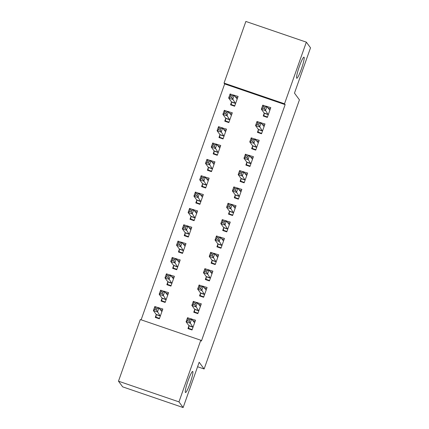<?xml version="1.0" encoding="UTF-8"?>
<svg xmlns="http://www.w3.org/2000/svg" width="429" height="429" viewBox="0 0 429 429"><rect width="100%" height="100%" fill="white"/><g stroke="black" fill="none" stroke-linecap="round" stroke-linejoin="round"><path stroke-width="0.64" d="M296.675 78.175A11.143 1.378 -71.1 0 1 299.233 66.817A11.143 1.378 -71.1 0 1 303.989 57.17A11.143 1.378 -71.1 0 1 304.091 57.245A11.143 1.378 -71.1 0 1 301.528 68.608A11.143 1.378 -71.1 0 1 296.777 78.255A11.143 1.378 -71.1 0 1 296.675 78.175M185.387 392.449A11.143 1.378 -71.1 0 1 187.945 381.091A11.143 1.378 -71.1 0 1 192.701 371.444A11.143 1.378 -71.1 0 1 192.798 371.519A11.143 1.378 -71.1 0 1 190.24 382.882A11.143 1.378 -71.1 0 1 185.484 392.524A11.143 1.378 -71.1 0 1 185.387 392.449M224.657 83.934L224.04 83.097L245.865 21.45L306.344 42.149L310.521 47.817L294.482 93.114L299.431 99.839L204.124 368.983L199.174 362.258L183.135 407.55L122.656 386.851L118.479 381.183L140.31 319.535L200.788 340.235L201.405 341.071L285.135 104.633L224.657 83.934L141.125 319.814M197.581 366.741L204.124 368.983M225.692 118.538L224.753 121.182L228.839 122.581L232.314 112.773L228.142 111.61M258.381 129.724L257.443 132.373L261.529 133.768L265.004 123.96L260.832 122.796M214.109 151.239L213.17 153.888L217.256 155.287L220.731 145.474L216.559 144.316M246.798 162.425L245.86 165.074L249.946 166.473L253.421 156.66L249.249 155.502M202.531 183.944L201.592 186.588L205.679 187.988L209.154 178.174L204.982 177.016M235.215 195.131L234.282 197.774L238.368 199.174L241.843 189.366L237.671 188.202M190.948 216.645L190.009 219.294L194.096 220.688L197.571 210.88L193.399 209.717M223.638 227.831L222.699 230.48L226.785 231.88L230.26 222.066L226.088 220.908M179.365 249.346L178.432 251.995L182.518 253.394L185.988 243.581L181.821 242.423M212.055 260.537L211.122 263.181L215.208 264.58L218.677 254.772L214.511 253.609M167.787 282.051L166.849 284.695L170.935 286.095L174.41 276.287L170.238 275.123M200.477 293.238L199.539 295.887L203.625 297.281L207.1 287.473L202.928 286.309M156.204 314.752L155.266 317.401L159.352 318.801L162.827 308.987L158.66 307.829M188.894 325.943L187.956 328.587L192.042 329.987L195.517 320.173L191.35 319.015M194.686 309.588L193.747 312.237L197.833 313.637L201.308 303.823L197.136 302.665M161.996 298.402L161.057 301.051L165.144 302.445L168.618 292.637L164.446 291.473M206.269 276.887L205.33 279.531L209.416 280.931L212.891 271.123L208.719 269.959M173.579 265.701L172.64 268.345L176.727 269.744L180.201 259.931L176.029 258.773M217.846 244.187L216.908 246.831L220.994 248.23L224.469 238.417L220.302 237.258M185.156 232.995L184.218 235.644L188.304 237.044L191.779 227.231L187.612 226.072M229.429 211.481L228.491 214.13L232.577 215.524L236.052 205.716L231.88 204.553M196.739 200.295L195.801 202.938L199.887 204.338L203.362 194.53L199.19 193.366M241.007 178.78L240.068 181.424L244.155 182.824L247.63 173.016L243.463 171.852M208.317 167.589L207.379 170.238L211.465 171.638L214.94 161.824L210.773 160.666M252.59 146.075L251.651 148.724L255.738 150.123L259.213 140.31L255.041 139.152M219.9 134.888L218.962 137.537L223.048 138.932L226.523 129.124L222.351 127.96M264.167 113.374L263.234 116.018L267.321 117.417L270.79 107.609L266.623 106.446M231.478 102.188L230.545 104.832L234.631 106.231L238.1 96.418L233.934 95.259M306.344 42.149L284.513 103.791L224.04 83.097M183.135 407.55L178.957 401.876L118.479 381.183M285.135 104.633L284.513 103.791M200.788 340.235L178.957 401.876M192.766 320.586L191.431 318.779M160.076 309.4L158.741 307.588M198.557 304.236L197.222 302.424M165.867 293.05L164.532 291.237M204.343 287.886L203.014 286.073M171.654 276.694L170.324 274.887M210.135 271.53L208.805 269.723M177.445 260.344L176.115 258.537M215.926 255.18L214.591 253.373M183.237 243.994L181.901 242.187M221.718 238.83L220.383 237.023M189.028 227.643L187.693 225.831M227.504 222.479L226.174 220.667M194.814 211.293L193.484 209.481M233.296 206.129L231.966 204.317M200.606 194.938L199.276 193.13M239.087 189.774L237.757 187.966M206.397 178.587L205.067 176.78M244.879 173.423L243.543 171.616M212.189 162.237L210.853 160.425M250.67 157.073L249.335 155.266M217.98 145.887L216.645 144.074M256.456 140.723L255.126 138.91M223.766 129.537L222.436 127.724M262.248 124.372L260.918 122.56M229.558 113.181L228.228 111.374M268.039 108.017L266.704 106.21M235.349 96.831L234.014 95.023M189.151 328.995L188.68 328.357L192.197 329.558M192.68 320.56L195.093 321.385M188.68 328.357L188.889 325.616L186.073 321.793L187.521 317.707L191.607 319.106L194.584 322.822M189.747 319.637L191.607 319.106L190.16 323.193L186.073 321.793L187.532 320.715L189.168 321.273L189.747 319.637L188.111 319.079L187.532 320.715M192.98 327.338L189.168 321.273M187.521 317.707L188.111 319.079M162.403 310.194L159.99 309.368M159.508 318.372L155.99 317.165L156.462 317.809M161.894 311.636L158.918 307.915L157.47 312.006L153.384 310.607L156.199 314.43L155.99 317.165M154.848 309.524L153.384 310.607L154.831 306.515L158.918 307.915L157.057 308.451L155.421 307.888L154.848 309.524L156.478 310.087L157.057 308.451M156.478 310.087L160.29 316.152M155.421 307.888L154.831 306.515M194.938 312.644L194.466 312.001L197.983 313.208M198.471 304.204L200.879 305.03M194.466 312.001L194.68 309.266L191.865 305.443L193.313 301.356L197.399 302.751L200.37 306.472M195.538 303.287L197.399 302.751L195.951 306.842L191.865 305.443L193.323 304.359L194.959 304.922L195.538 303.287L193.903 302.729L193.323 304.359M198.772 310.987L194.959 304.922M193.313 301.356L193.903 302.729M200.729 296.294L200.257 295.651L203.775 296.857M204.258 287.854L206.671 288.679M200.257 295.651L200.472 292.916L197.656 289.092L199.104 285.001L203.19 286.4L206.161 290.122M201.33 286.937L203.19 286.4L201.743 290.487L197.656 289.092L199.115 288.009L200.751 288.572L201.33 286.937L199.694 286.374L199.115 288.009M204.563 294.637L200.751 288.572M199.104 285.001L199.694 286.374M168.189 293.844L165.782 293.018M165.299 302.021L161.776 300.815L162.248 301.458M167.68 295.281L164.709 291.564L163.261 295.651L159.175 294.256L161.99 298.08L161.776 300.815M160.634 293.173L159.175 294.256L160.623 290.165L164.709 291.564L162.848 292.101L161.213 291.538L160.634 293.173L162.269 293.731L162.848 292.101M162.269 293.731L166.082 299.801M161.213 291.538L160.623 290.165M173.981 277.493L171.573 276.667M171.085 285.666L167.567 284.465L168.039 285.103M173.472 278.93L170.501 275.214L169.053 279.3L164.967 277.901L167.782 281.724L167.567 284.465M166.425 276.823L164.967 277.901L166.414 273.815L170.501 275.214L168.64 275.745L167.004 275.187L166.425 276.823L168.061 277.381L168.64 275.745M168.061 277.381L171.873 283.451M167.004 275.187L166.414 273.815M206.521 279.944L206.049 279.3L209.567 280.502M210.049 271.503L212.462 272.329M206.049 279.3L206.263 276.566L203.448 272.737L204.896 268.651L208.982 270.05L211.953 273.766M207.121 270.581L208.982 270.05L207.534 274.136L203.448 272.737L204.906 271.659L206.542 272.217L207.121 270.581L205.486 270.023L204.906 271.659M210.355 278.287L206.542 272.217M204.896 268.651L205.486 270.023M212.312 263.588L211.84 262.95L215.358 264.151M215.841 255.153L218.254 255.979M211.84 262.95L212.055 260.21L209.234 256.386L210.682 252.3L214.768 253.7L217.744 257.416M212.907 254.231L214.768 253.7L213.32 257.786L209.234 256.386L210.698 255.309L212.328 255.866L212.907 254.231L211.277 253.673L210.698 255.309M216.141 261.937L212.328 255.866M210.682 252.3L211.277 253.673M179.772 261.143L177.359 260.317M176.877 269.315L173.359 268.114L173.831 268.752M179.263 262.58L176.292 258.864L174.844 262.95L170.758 261.551L173.573 265.374L173.359 268.114M172.217 260.473L170.758 261.551L172.206 257.464L176.292 258.864L174.431 259.395L172.796 258.837L172.217 260.473L173.852 261.03L174.431 259.395M173.852 261.03L177.665 267.095M172.796 258.837L172.206 257.464M185.564 244.787L183.151 243.967M182.668 252.965L179.15 251.759L179.622 252.402M185.055 246.23L182.078 242.508L180.636 246.6L176.55 245.2L179.365 249.024L179.15 251.759M178.008 244.122L176.55 245.2L177.992 241.114L182.078 242.508L180.218 243.045L178.587 242.487L178.008 244.122L179.638 244.68L180.218 243.045M179.638 244.68L183.451 250.745M178.587 242.487L177.992 241.114M218.104 247.238L217.632 246.6L221.149 247.801M221.632 238.803L224.04 239.623M217.632 246.6L217.841 243.86L215.026 240.036L216.473 235.95L220.56 237.344L223.53 241.066M218.699 237.881L220.56 237.344L219.112 241.436L215.026 240.036L216.484 238.958L218.12 239.516L218.699 237.881L217.063 237.323L216.484 238.958M221.932 245.581L218.12 239.516M216.473 235.95L217.063 237.323M191.355 228.437L188.942 227.611M188.46 236.615L184.942 235.408L185.414 236.052M190.841 229.88L187.87 226.158L186.422 230.25L182.336 228.85L185.151 232.674L184.942 235.408M183.794 227.767L182.336 228.85L183.784 224.758L187.87 226.158L186.009 226.694L184.373 226.131L183.794 227.767L185.43 228.33L186.009 226.694M185.43 228.33L189.243 234.395M184.373 226.131L183.784 224.758M223.89 230.888L223.418 230.244L226.936 231.451M227.424 222.447L229.831 223.273M223.418 230.244L223.632 227.509L220.817 223.686L222.265 219.594L226.351 220.994L229.322 224.716M224.49 221.53L226.351 220.994L224.903 225.086L220.817 223.686L222.276 222.603L223.911 223.166L224.49 221.53L222.855 220.967L222.276 222.603M227.724 229.231L223.911 223.166M222.265 219.594L222.855 220.967M197.142 212.087L194.734 211.261M194.246 220.265L190.728 219.058L191.2 219.702M196.632 213.524L193.661 209.808L192.213 213.894L188.127 212.5L190.943 216.323L190.728 219.058M189.586 211.417L188.127 212.5L189.575 208.408L193.661 209.808L191.801 210.344L190.165 209.781L189.586 211.417L191.221 211.974L191.801 210.344M191.221 211.974L195.034 218.045M190.165 209.781L189.575 208.408M229.681 214.538L229.209 213.894L232.727 215.101M233.21 206.097L235.623 206.923M229.209 213.894L229.424 211.159L226.609 207.336L228.056 203.244L232.143 204.644L235.113 208.365M230.282 205.18L232.143 204.644L230.695 208.73L226.609 207.336L228.067 206.252L229.703 206.816L230.282 205.18L228.646 204.617L228.067 206.252M233.515 212.881L229.703 206.816M228.056 203.244L228.646 204.617M202.933 195.737L200.52 194.911M200.037 203.909L196.52 202.708L196.991 203.346M202.424 197.174L199.453 193.458L198.005 197.544L193.919 196.144L196.734 199.968L196.52 202.708M195.377 195.066L193.919 196.144L195.367 192.058L199.453 193.458L197.592 193.988L195.956 193.431L195.377 195.066L197.013 195.624L197.592 193.988M197.013 195.624L200.826 201.694M195.956 193.431L195.367 192.058M235.473 198.187L235.001 197.544L238.519 198.745M239.001 189.747L241.414 190.573M235.001 197.544L235.215 194.804L232.4 190.98L233.848 186.894L237.934 188.293L240.905 192.01M236.068 188.824L237.934 188.293L236.486 192.38L232.4 190.98L233.859 189.902L235.489 190.46L236.068 188.824L234.438 188.267L233.859 189.902M239.302 196.53L235.489 190.46M233.848 186.894L234.438 188.267M208.725 179.386L206.311 178.561M205.829 187.559L202.311 186.358L202.783 186.996M208.215 180.823L205.244 177.107L203.796 181.194L199.71 179.794L202.526 183.617L202.311 186.358M201.169 178.716L199.71 179.794L201.158 175.708L205.244 177.107L203.384 177.638L201.748 177.08L201.169 178.716L202.804 179.274L203.384 177.638M202.804 179.274L206.612 185.339M201.748 177.08L201.158 175.708M241.264 181.832L240.792 181.194L244.31 182.395M244.793 173.396L247.206 174.222M240.792 181.194L241.001 178.453L238.186 174.63L239.634 170.544L243.72 171.943L246.696 175.659M241.859 172.474L243.72 171.943L242.272 176.029L238.186 174.63L239.645 173.552L241.28 174.11L241.859 172.474L240.224 171.916L239.645 173.552M245.093 180.175L241.28 174.11M239.634 170.544L240.224 171.916M214.516 163.031L212.103 162.21M211.62 171.209L208.103 170.002L208.574 170.645M214.007 164.473L211.03 160.752L209.583 164.843L205.496 163.444L208.312 167.267L208.103 170.002M206.96 162.366L205.496 163.444L206.944 159.357L211.03 160.752L209.17 161.288L207.539 160.73L206.96 162.366L208.591 162.923L209.17 161.288M208.591 162.923L212.403 168.988M207.539 160.73L206.944 159.357M247.05 165.481L246.578 164.843L250.096 166.044M250.584 157.046L252.992 157.867M246.578 164.843L246.793 162.103L243.978 158.28L245.426 154.193L249.512 155.588L252.483 159.309M247.651 156.124L249.512 155.588L248.064 159.679L243.978 158.28L245.436 157.202L247.072 157.759L247.651 156.124L246.015 155.566L245.436 157.202M250.885 163.824L247.072 157.759M245.426 154.193L246.015 155.566M220.302 146.68L217.894 145.855M217.412 154.858L213.889 153.652L214.366 154.295M219.793 148.123L216.822 144.401L215.374 148.488L211.288 147.093L214.103 150.917L213.889 153.652M212.746 146.01L211.288 147.093L212.736 143.002L216.822 144.401L214.961 144.938L213.326 144.375L212.746 146.01L214.382 146.573L214.961 144.938M214.382 146.573L218.195 152.638M213.326 144.375L212.736 143.002M252.842 149.131L252.37 148.488L255.888 149.694M256.376 140.691L258.784 141.516M252.37 148.488L252.584 145.753L249.769 141.929L251.217 137.838L255.303 139.237L258.274 142.959M253.442 139.774L255.303 139.237L253.855 143.329L249.769 141.929L251.228 140.846L252.863 141.409L253.442 139.774L251.807 139.211L251.228 140.846M256.676 147.474L252.863 141.409M251.217 137.838L251.807 139.211M226.094 130.33L223.686 129.504M223.198 138.508L219.68 137.301L220.152 137.945M225.584 131.767L222.613 128.051L221.166 132.137L217.079 130.743L219.895 134.567L219.68 137.301M218.538 129.66L217.079 130.743L218.527 126.652L222.613 128.051L220.753 128.587L219.117 128.024L218.538 129.66L220.174 130.218L220.753 128.587M220.174 130.218L223.986 136.288M219.117 128.024L218.527 126.652M258.633 132.781L258.161 132.137L261.679 133.344M262.162 124.34L264.575 125.166M258.161 132.137L258.376 129.402L255.561 125.579L257.009 121.487L261.095 122.887L264.066 126.603M259.234 123.423L261.095 122.887L259.647 126.973L255.561 125.579L257.019 124.496L258.655 125.053L259.234 123.423L257.598 122.86L257.019 124.496M262.468 131.124L258.655 125.053M257.009 121.487L257.598 122.86M231.885 113.98L229.472 113.154M228.989 122.152L225.472 120.951L225.944 121.589M231.376 115.417L228.405 111.701L226.957 115.787L222.871 114.387L225.686 118.211L225.472 120.951M224.329 113.31L222.871 114.387L224.319 110.301L228.405 111.701L226.544 112.232L224.909 111.674L224.329 113.31L225.965 113.867L226.544 112.232M225.965 113.867L229.778 119.938M224.909 111.674L224.319 110.301M264.425 116.431L263.953 115.787L267.471 116.988M267.953 107.99L270.367 108.816M263.953 115.787L264.167 113.047L261.352 109.223L262.795 105.137L266.881 106.537L269.857 110.253M265.02 107.068L266.881 106.537L265.438 110.623L261.352 109.223L262.811 108.146L264.441 108.703L265.02 107.068L263.39 106.51L262.811 108.146M268.254 114.774L264.441 108.703M262.795 105.137L263.39 106.51M237.677 97.63L235.264 96.804M234.781 105.802L231.263 104.601L231.735 105.239M237.167 99.067L234.196 95.351L232.749 99.437L228.662 98.037L231.478 101.861L231.263 104.601M230.121 96.959L228.662 98.037L230.11 93.951L234.196 95.351L232.33 95.882L230.7 95.324L230.121 96.959L231.751 97.517L232.33 95.882M231.751 97.517L235.564 103.582M230.7 95.324L230.11 93.951M192.991 327.214L188.905 325.815M192.975 327.016L188.889 325.616M156.199 314.43L160.285 315.83M156.215 314.629L160.301 316.023M198.783 310.859L194.696 309.465M198.766 310.666L194.68 309.266M204.574 294.509L200.488 293.109M204.558 294.31L200.472 292.916M161.99 298.08L166.077 299.474M162.006 298.273L166.093 299.673M167.782 281.724L171.868 283.124M167.798 281.923L171.884 283.322M210.366 278.158L206.279 276.759M210.349 277.96L206.263 276.566M216.152 261.808L212.065 260.408M216.141 261.61L212.055 260.21M173.573 265.374L177.66 266.774M173.589 265.572L177.676 266.972M179.365 249.024L183.451 250.423M179.381 249.222L183.467 250.616M221.943 245.458L217.857 244.058M221.927 245.259L217.841 243.86M185.151 232.674L189.237 234.073M185.167 232.872L189.253 234.266M227.735 229.102L223.648 227.708M227.719 228.909L223.632 227.509M190.943 216.323L195.029 217.718M190.959 216.516L195.045 217.916M233.526 212.752L229.44 211.352M233.51 212.553L229.424 211.159M196.734 199.968L200.82 201.367M196.75 200.166L200.836 201.566M239.318 196.402L235.231 195.002M239.302 196.203L235.215 194.804M202.526 183.617L206.612 185.017M202.542 183.816L206.628 185.215M245.104 180.051L241.018 178.652M245.088 179.853L241.001 178.453M208.312 167.267L212.398 168.667M208.328 167.466L212.414 168.86M250.895 163.701L246.809 162.301M250.879 163.503L246.793 162.103M214.103 150.917L218.189 152.316M214.119 151.11L218.205 152.51M256.687 147.345L252.601 145.951M256.671 147.152L252.584 145.753M219.895 134.567L223.981 135.961M219.911 134.76L223.997 136.159M262.478 130.995L258.392 129.596M262.462 130.797L258.376 129.402M225.686 118.211L229.772 119.611M225.702 118.409L229.788 119.809M268.264 114.645L264.178 113.245M268.254 114.446L264.167 113.047M231.478 101.861L235.564 103.26M231.494 102.059L235.58 103.459"/></g></svg>
